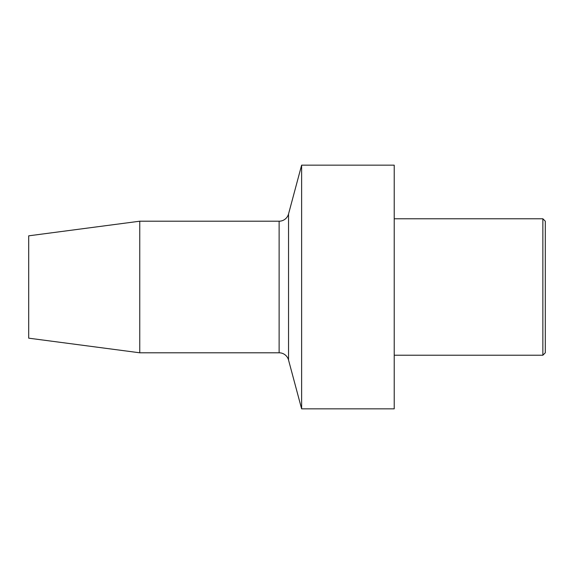 <?xml version="1.0" encoding="UTF-8"?>
<svg xmlns="http://www.w3.org/2000/svg" width="574" height="574" viewBox="0 0 574 574"><rect width="100%" height="100%" fill="white"/><g stroke="black" fill="none" stroke-linecap="round" stroke-linejoin="round"><path stroke-width="0.86" d="M139.755 221.205L139.755 352.795L28.7 338.172L28.7 235.828L139.755 221.205L279.122 221.205A9.744 9.744 0 0 0 288.535 213.98L301.623 165.161L394.216 165.161L394.216 408.839L301.623 408.839L301.623 165.161M139.755 352.795L279.122 352.795A9.744 9.744 0 0 1 288.535 360.02L301.623 408.839M394.216 355.227L542.861 355.227L545.3 352.795L545.3 221.205L542.861 218.773L542.861 355.227M394.216 218.773L542.861 218.773M279.122 352.795L279.122 221.205M288.535 360.02L288.535 213.98"/></g></svg>
